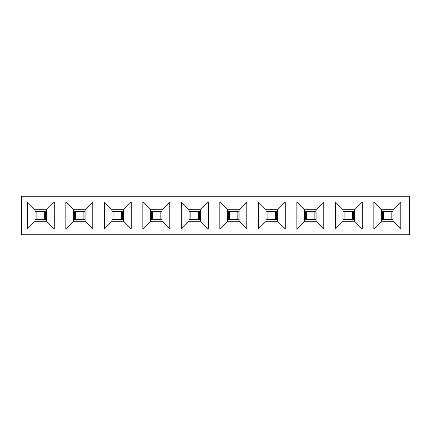 <?xml version="1.0" encoding="UTF-8"?>
<svg xmlns="http://www.w3.org/2000/svg" width="431" height="431" viewBox="0 0 431 431"><rect width="100%" height="100%" fill="white"/><g stroke="black" fill="none" stroke-linecap="round" stroke-linejoin="round"><path stroke-width="0.65" d="M409.45 234.75L409.45 196.25L21.55 196.25L21.55 234.75L409.45 234.75M393.088 209.725L381.537 209.725L381.537 221.275L373.839 228.974L373.839 202.026L400.787 202.026L393.088 209.725L393.088 221.275L400.787 228.974L373.839 228.974M362.288 202.026L362.288 228.974L354.584 221.275L354.584 209.725L343.033 209.725L335.334 202.026L362.288 202.026L354.584 209.725M316.085 209.725L304.534 209.725L296.835 202.026L323.783 202.026L316.085 209.725L316.085 221.275L323.783 228.974L296.835 228.974L296.835 202.026M277.586 209.725L266.035 209.725L258.331 202.026L285.284 202.026L277.586 209.725L277.586 221.275L285.284 228.974L258.331 228.974L258.331 202.026M239.081 209.725L227.53 209.725L219.832 202.026L246.78 202.026L239.081 209.725L239.081 221.275L246.78 228.974L219.832 228.974L219.832 202.026M200.582 209.725L189.031 209.725L181.332 202.026L208.281 202.026L200.582 209.725L200.582 221.275L208.281 228.974L181.332 228.974L181.332 202.026M162.078 209.725L150.527 209.725L142.828 202.026L169.782 202.026L162.078 209.725L162.078 221.275L169.782 228.974L142.828 228.974L142.828 202.026M123.578 209.725L112.028 209.725L104.329 202.026L131.277 202.026L123.578 209.725L123.578 221.275L131.277 228.974L104.329 228.974L104.329 202.026M85.079 209.725L73.529 209.725L65.824 202.026L92.778 202.026L85.079 209.725L85.079 221.275L92.778 228.974L65.824 228.974L65.824 202.026M46.575 209.725L35.024 209.725L27.325 202.026L54.274 202.026L46.575 209.725L46.575 221.275L54.274 228.974L27.325 228.974L27.325 202.026M400.787 202.026L400.787 228.974M393.088 221.275L381.537 221.275M381.537 209.725L373.839 202.026M354.584 221.275L343.033 221.275L335.334 228.974L335.334 202.026M362.288 228.974L335.334 228.974M343.033 221.275L343.033 209.725M323.783 202.026L323.783 228.974M316.085 221.275L304.534 221.275L296.835 228.974M304.534 221.275L304.534 209.725M285.284 202.026L285.284 228.974M277.586 221.275L266.035 221.275L258.331 228.974M266.035 221.275L266.035 209.725M246.78 202.026L246.78 228.974M239.081 221.275L227.53 221.275L219.832 228.974M227.53 221.275L227.53 209.725M208.281 202.026L208.281 228.974M200.582 221.275L189.031 221.275L181.332 228.974M189.031 221.275L189.031 209.725M169.782 202.026L169.782 228.974M162.078 221.275L150.527 221.275L142.828 228.974M150.527 221.275L150.527 209.725M131.277 202.026L131.277 228.974M123.578 221.275L112.028 221.275L104.329 228.974M112.028 221.275L112.028 209.725M92.778 202.026L92.778 228.974M85.079 221.275L73.529 221.275L65.824 228.974M73.529 221.275L73.529 209.725M54.274 202.026L54.274 228.974M46.575 221.275L35.024 221.275L27.325 228.974M35.024 221.275L35.024 209.725M391.165 219.352L391.165 211.648L383.461 211.648L383.461 219.352L392.021 219.352L392.021 211.648L393.088 211.648M392.021 219.352L393.088 219.352M391.165 211.648L392.021 211.648M381.537 219.352L382.604 219.352L382.604 211.648L383.186 211.648M382.604 219.352L383.186 219.352M381.537 211.648L382.604 211.648M343.033 219.352L344.105 219.352L344.105 211.648L344.687 211.648M343.033 211.648L344.105 211.648M344.105 219.352L344.687 219.352M352.66 211.648L344.962 211.648L344.962 219.352L352.66 219.352L352.66 211.648L354.584 211.648M352.66 219.352L353.517 219.352L353.517 211.648M353.517 219.352L354.584 219.352M314.161 219.352L314.161 211.648L306.457 211.648L306.457 219.352L315.018 219.352L315.018 211.648L316.085 211.648M315.018 219.352L316.085 219.352M314.161 211.648L315.018 211.648M304.534 219.352L305.601 219.352L305.601 211.648L306.182 211.648M305.601 219.352L306.182 219.352M304.534 211.648L305.601 211.648M275.657 219.352L275.657 211.648L267.958 211.648L267.958 219.352L276.513 219.352L276.513 211.648L277.586 211.648M276.513 219.352L277.586 219.352M275.657 211.648L276.513 211.648M266.035 219.352L267.101 219.352L267.101 211.648L267.683 211.648M267.101 219.352L267.683 219.352M266.035 211.648L267.101 211.648M237.158 219.352L237.158 211.648L229.454 211.648L229.454 219.352L238.014 219.352L238.014 211.648L239.081 211.648M238.014 219.352L239.081 219.352M237.158 211.648L238.014 211.648M227.53 219.352L228.597 219.352L228.597 211.648L229.184 211.648M228.597 219.352L229.184 219.352M227.53 211.648L228.597 211.648M189.031 219.352L190.098 219.352L190.098 211.648L190.68 211.648M189.031 211.648L190.098 211.648M190.098 219.352L190.68 219.352M198.659 211.648L190.955 211.648L190.955 219.352L198.659 219.352L198.659 211.648L200.582 211.648M198.659 219.352L199.515 219.352L199.515 211.648M199.515 219.352L200.582 219.352M150.527 219.352L151.599 219.352L151.599 211.648L152.181 211.648M150.527 211.648L151.599 211.648M151.599 219.352L152.181 219.352M160.154 211.648L152.455 211.648L152.455 219.352L160.154 219.352L160.154 211.648L162.078 211.648M160.154 219.352L161.011 219.352L161.011 211.648M161.011 219.352L162.078 219.352M112.028 219.352L113.094 219.352L113.094 211.648L113.676 211.648M112.028 211.648L113.094 211.648M113.094 219.352L113.676 219.352M121.655 211.648L113.951 211.648L113.951 219.352L121.655 219.352L121.655 211.648L123.578 211.648M121.655 219.352L122.512 219.352L122.512 211.648M122.512 219.352L123.578 219.352M73.529 219.352L74.595 219.352L74.595 211.648L75.177 211.648M73.529 211.648L74.595 211.648M74.595 219.352L75.177 219.352M83.151 211.648L75.452 211.648L75.452 219.352L83.151 219.352L83.151 211.648L85.079 211.648M83.151 219.352L84.007 219.352L84.007 211.648M84.007 219.352L85.079 219.352M35.024 219.352L36.091 219.352L36.091 211.648L36.678 211.648M35.024 211.648L36.091 211.648M36.091 219.352L36.678 219.352M44.652 211.648L36.947 211.648L36.947 219.352L44.652 219.352L44.652 211.648L46.575 211.648M44.652 219.352L45.508 219.352L45.508 211.648M45.508 219.352L46.575 219.352"/></g></svg>
